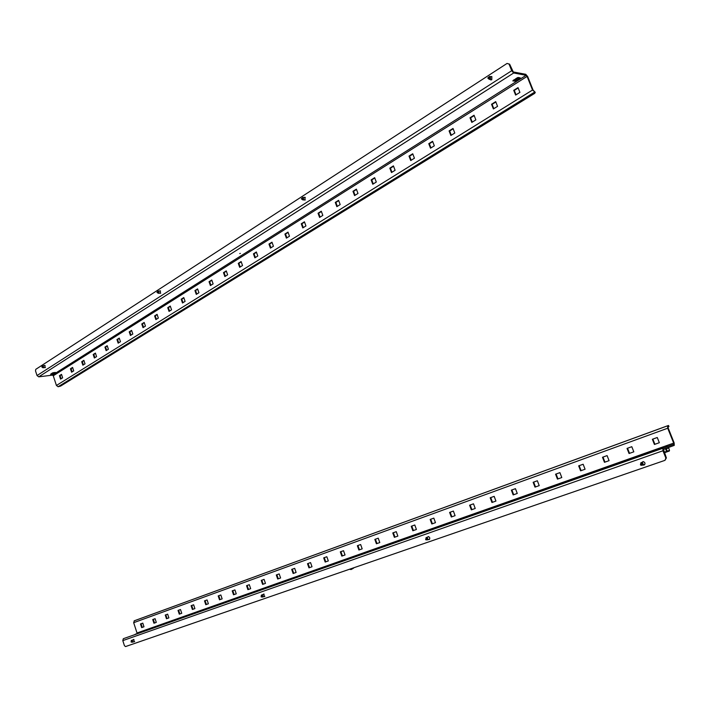 <?xml version="1.0" encoding="UTF-8"?>
<svg xmlns="http://www.w3.org/2000/svg" width="710" height="710" viewBox="0 0 710 710"><rect width="100%" height="100%" fill="white"/><g stroke="black" fill="none" stroke-linecap="round" stroke-linejoin="round"><path stroke-width="1.06" d="M348.193 559.143L348.654 558.983L348.193 559.143M348.077 559.338L348.805 559.081M642.923 465.032L644.005 465.05C645.523 463.657 645.284 462.512 643.287 461.615L641.831 462.45M428.299 539.538L429.08 539.573C430.224 538.322 429.967 537.328 428.316 536.591L427.411 537.186M263.836 596.622L264.431 596.675L263.721 594.03L263.09 594.492M133.791 641.751L134.27 641.804L133.622 639.435L133.16 639.816M135.246 634.474L662.891 448.258L662.971 450.761L122.803 640.615L124.427 645.656L125.528 646.57L664.959 460.346L665.891 458.101L662.971 450.761M662.891 448.258L673.648 444.38L673.683 443.102L137.021 632.983L133.675 622.688L134.359 620.762L667.773 425.716M135.282 634.252L137.491 633.684M664.64 447.54L673.648 444.38M664.702 447.548L659.723 449.306M665.891 458.101L666.388 457.915L663.424 449.332L674.243 445.383L674.154 442.933L668.208 428.059L668.154 426.852L668.953 426.568L668.518 425.476L667.631 425.805L667.728 428.219L673.683 443.102M657.265 437.502L652.366 439.268L654.425 444.46L659.341 442.703L657.265 437.502L652.845 439.108L654.904 444.291M631.793 446.705L627.534 448.241L629.548 453.344M607.094 455.607L602.488 457.267L604.458 462.308L609.073 460.657L607.094 455.607L602.994 457.098L604.955 462.13M583.15 464.251L578.677 465.858L580.602 470.828L585.076 469.23L583.15 464.251L579.191 465.689L581.108 470.65M559.906 472.629L555.575 474.2L557.448 479.099L561.796 477.546L559.906 472.629L556.09 474.014L557.971 478.913M537.355 480.768L533.139 482.285L534.985 487.122L539.201 485.613L537.355 480.768L533.672 482.108L535.509 486.936M515.451 488.684L511.892 489.962L513.694 494.728M494.169 496.361L490.734 497.595L492.5 502.298M473.49 503.816L469.621 505.209L471.351 509.851L475.221 508.466L473.49 503.816L470.171 505.014L471.893 509.656M453.379 511.067L449.616 512.425L451.311 517.004L455.074 515.664L453.379 511.067L450.175 512.229L451.862 516.809M433.819 518.122L430.162 519.445L431.822 523.971L435.478 522.658L433.819 518.122L430.721 519.25L432.372 523.767M414.782 524.992L411.223 526.279L412.847 530.743L416.415 529.474L414.782 524.992L411.791 526.083L413.415 530.539M396.26 531.683L393.358 532.731L394.955 537.133M378.217 538.189L374.844 539.405L376.406 543.762L379.788 542.555L378.217 538.189L375.412 539.209L376.974 543.558M360.644 544.526L357.361 545.715L358.887 550.019L362.18 548.839L360.644 544.526L357.929 545.511L359.464 549.815M343.525 550.703L340.321 551.856L341.821 556.116L345.033 554.963L343.525 550.703L340.898 551.661L342.397 555.903M326.831 556.729L323.707 557.856L325.18 562.054L328.313 560.935L326.831 556.729L324.284 557.652L325.757 561.85M310.554 562.595L307.51 563.696L308.957 567.849L312.01 566.757L310.554 562.595L308.087 563.5L309.542 567.645M294.685 568.337L292.289 569.198L293.718 573.298M279.19 573.911L276.288 574.958L277.69 579.014L280.592 577.984L279.19 573.911L276.873 574.754L278.276 578.81M264.076 579.369L261.245 580.389L262.62 584.401L265.46 583.389L264.076 579.369L261.83 580.185L263.206 584.188M249.325 584.703L247.142 585.484L248.491 589.442M234.912 589.895L232.205 590.862L233.537 594.785L236.244 593.826L234.912 589.895L232.8 590.658L234.123 594.581M220.837 594.971L218.192 595.921L219.505 599.799L222.141 598.858L220.837 594.971L218.786 595.717L220.091 599.586M207.08 599.932L204.498 600.864L205.785 604.698L208.367 603.775L207.08 599.932L205.092 600.66L206.379 604.485M193.635 604.778L191.114 605.692L192.383 609.491L194.904 608.585L193.635 604.778L191.709 605.488L192.978 609.278M180.5 609.526L178.032 610.414L179.284 614.168L181.751 613.289L180.5 609.526L178.627 610.209L179.87 613.955M167.649 614.159L165.244 615.029L166.468 618.747L168.882 617.886L167.649 614.159L165.829 614.824L167.054 618.534M155.082 618.703L153.316 619.333L154.523 623.007M142.79 623.131L140.482 623.957L141.672 627.604L143.979 626.779L142.79 623.131L141.077 623.753L142.257 627.391M629.051 453.521L633.817 451.826L631.793 446.696L627.036 448.409L629.051 453.521M513.161 494.914L517.253 493.45L515.451 488.675L511.36 490.148L513.161 494.914M491.959 502.494L495.935 501.065L494.169 496.352L490.193 497.781L491.959 502.494M394.387 537.337L397.857 536.094L396.26 531.675L392.79 532.926L394.387 537.337M293.132 573.503L296.105 572.438L294.677 568.328L291.704 569.393L293.132 573.503M247.905 589.655L250.674 588.67L249.316 584.694L246.556 585.688L247.905 589.655M153.928 623.22L156.289 622.377L155.082 618.694L152.73 619.546L153.928 623.22M642.914 461.642L642.328 462.263M643.393 464.837L644.272 464.917M428.867 539.334L429.364 539.422L428.778 539.635M666.388 457.915L664.959 460.346M122.803 640.615L123.3 638.743M137.021 632.983L137.012 633.639M668.119 426.905L668.953 426.568M141.077 623.753L140.482 623.957M153.316 619.333L152.73 619.546M165.829 614.824L165.244 615.029M178.627 610.209L178.032 610.414M191.709 605.488L191.114 605.692M205.092 600.66L204.498 600.864M218.786 595.717L218.192 595.921M232.8 590.658L232.205 590.862M247.142 585.484L246.556 585.688M261.83 580.185L261.245 580.389M276.873 574.754L276.288 574.958M292.289 569.198L291.704 569.393M308.087 563.5L307.51 563.696M324.284 557.652L323.707 557.856M340.898 551.661L340.321 551.856M357.929 545.511L357.361 545.715M375.412 539.209L374.844 539.405M393.358 532.731L392.79 532.926M411.791 526.083L411.223 526.279M430.721 519.25L430.162 519.445M450.175 512.229L449.616 512.425M470.171 505.014L469.621 505.209M490.734 497.595L490.193 497.781M511.892 489.962L511.36 490.148M533.672 482.108L533.139 482.285M556.09 474.014L555.575 474.2M579.191 465.689L578.677 465.858M602.994 457.098L602.488 457.267M627.534 448.241L627.036 448.409M652.845 439.108L652.366 439.268M353.607 568.133L351.122 569.535L350.021 569.393L353.536 567.858M131.119 642.062L132.033 641.751L131.226 640.642L131.119 642.062M131.696 642.159L132.628 642.168L132.619 641.432L132.255 640.349L131.27 640.633M665.421 448.596L666.14 448.835L666.921 451.897L667.24 451.187L666.042 448.374M667.24 451.187L669.503 450.362L668.678 447.939L666.406 448.755M669.157 450.486L669.193 451.063L667.169 451.764L669.379 451.001L669.415 450.397M665.35 448.764L663.335 449.474L665.447 448.747L666.921 451.897M664.347 452.794L666.663 451.968M669.077 450.788L667.267 451.453L669.29 450.433M665.35 447.007L667.169 446.35M665.456 447.282L667.285 446.625M659.359 449.119L348.858 559.036L660.069 449.181M664.631 447.557L661.498 448.356M664.24 452.518L666.406 451.764L664.24 452.518M138.015 633.497L347.989 559.356L140.216 632.503M135.184 634.278L137.625 633.418M261.138 596.879L262.274 596.489L261.298 595.282L261.138 596.879M261.386 596.933L262.736 597.021L262.886 596.143L262.416 594.962L261.333 595.264M264.874 596.258L262.931 596.95M425.663 539.698L427.083 539.449L426.08 537.896L425.663 539.698M425.893 539.778L427.313 539.902L427.766 538.828L427.118 537.523L426.044 537.639M429.656 539.085L427.695 539.76M640.553 465.023L642.506 464.349L640.899 462.902L640.74 465.139L642.124 465.307L643.145 463.958L642.239 462.512L640.961 462.654L640.455 464.633M642.834 462.077L641.609 462.529M644.866 464.287L642.932 465.014M42.644 367.576L42.476 366.103L41.801 366.919L42.644 367.576M45.369 367.469L42.919 367.753L43.585 367.292L43.008 365.783M157.948 293.035L157.771 291.393L156.928 292.36L157.948 293.035M160.7 293.132L158.224 293.292L158.951 292.751L158.232 291.109M302.602 199.528L302.424 197.664L301.324 198.818L302.602 199.528M301.342 198.835L302.815 199.9L303.667 199.244L303.303 197.797L302.416 197.673M305.238 199.971L302.851 199.9M489.447 78.739L489.288 76.582L487.788 78.002L489.447 78.739M487.797 78.02L489.217 79.307L490.583 78.473L490.228 76.778L489.483 76.458M491.728 79.742L489.501 79.351M491.835 76.831L489.616 76.44M515.274 79.822L515.771 80.496L513.578 80.115M515.726 80.922L520.146 78.26L517.253 77.781M518.078 77.47L520.226 77.86L518.185 77.718M515.407 81.268L512.877 80.771L515.407 81.268L515.771 80.496M513.357 80.257L512.975 81.029M515.593 78.828L517.35 77.852M515.416 79.848L518.256 78.038M53.081 373.061L53.401 373.584L50.996 373.877M55.344 372.679L52.602 372.883L50.765 374.161M53.072 372.714L55.433 372.422L53.135 372.892M53.179 374.099L50.596 374.285L53.179 374.099L53.401 373.584M240.353 253.399L239.749 253.585M44.544 367.567L45.191 367.647L44.783 365.384L44.295 365.632M159.67 293.195L160.513 293.292L160.149 290.772L159.51 291.029M303.96 199.927L305.123 200.051L304.874 197.238L304.013 197.469M490.078 79.458L491.79 79.697L491.835 76.538L490.663 76.627M490.654 79.555L491.134 79.928L490.557 79.831M527.095 76.405L532.535 90.028L535.278 92.362L534.719 93.356L60.607 386.089L58.122 386.737L56.427 385.468L53.277 375.776L527.095 76.405L526.137 75.296L513.676 72.988L511.706 70.725L509.061 64.069L507.064 63.43L35.793 369.324L35.5 370.833L37.026 375.546L511.706 70.725M37.026 375.546L38.748 376.841L52.425 375.137L53.277 375.776M517.359 77.709L513.357 80.514M55.22 372.706L53.374 373.842M535.278 92.362L533.095 90.117L527.654 76.511L525.737 74.293L513.268 71.959L509.638 64.184L509.061 64.069M515.442 79.848L518.282 78.047M61.61 374.631L60.066 375.599L61.096 378.776M72.66 367.691L71.071 368.685L72.127 371.889M83.957 360.6L82.325 361.63L83.389 364.86M95.495 353.358L93.818 354.414L94.9 357.671M107.29 345.947L105.559 347.039L106.66 350.332M119.351 338.377L117.567 339.495L118.676 342.832M131.678 330.638L129.841 331.792L130.968 335.155M144.281 322.722L142.391 323.911L143.544 327.31M157.176 314.628L155.224 315.852L156.395 319.287M170.373 306.347L168.368 307.608L169.557 311.078M183.881 297.863L181.804 299.167L183.02 302.673M197.699 289.183L195.57 290.523L196.803 294.064M211.864 280.29L209.663 281.675L210.914 285.26M226.366 271.185L224.103 272.613L225.372 276.234M241.231 261.857L238.888 263.321L240.184 266.987M256.461 252.29L254.047 253.807L255.369 257.508M272.081 242.483L269.596 244.045L270.936 247.79M288.1 232.427L285.526 234.043L286.902 237.832M304.537 222.106L301.883 223.774L303.276 227.608M321.408 211.518L318.657 213.24L320.077 217.118M338.723 200.646L335.883 202.421L337.33 206.353M356.509 189.472L353.571 191.318L355.053 195.294M374.782 178.006L371.747 179.905L373.247 183.925M393.553 166.211L390.42 168.181L391.955 172.255M412.865 154.097L409.617 156.129L411.188 160.256M432.718 141.627L429.364 143.731L430.961 147.911M453.157 128.794L449.67 130.977L451.311 135.211M474.182 115.588L470.579 117.851L472.256 122.138M495.846 101.992L492.11 104.334L493.823 108.674M518.158 87.978L514.288 90.41L516.037 94.803M61.521 374.374L59.445 375.679L60.563 379.105L62.64 377.809L61.521 374.374M72.58 367.434L70.459 368.765L71.595 372.217L73.716 370.895L72.58 367.434M83.869 360.334L81.703 361.701L82.857 365.188L85.022 363.839L83.869 360.334M95.415 353.092L93.196 354.476L94.368 358.009L96.587 356.624L95.415 353.092M107.201 345.681L104.947 347.101L106.127 350.66L108.39 349.249L107.201 345.681M119.253 338.111L116.946 339.558L118.153 343.161L120.469 341.714L119.253 338.111M131.581 330.372L129.22 331.854L130.445 335.484L132.814 334.011L131.581 330.372M144.183 322.446L141.769 323.973L143.012 327.638L145.435 326.13L144.183 322.446M157.079 314.352L154.611 315.906L155.872 319.615L158.348 318.071L157.079 314.352M170.276 306.063L167.746 307.652L169.033 311.406L171.563 309.817L170.276 306.063M183.775 297.579L181.192 299.203L182.497 302.992L185.088 301.377L183.775 297.579M197.602 288.899L194.948 290.559L196.279 294.393L198.933 292.733L197.602 288.899M211.766 280.006L209.042 281.71L210.4 285.58L213.115 283.885L211.766 280.006M226.268 270.892L223.481 272.64L224.857 276.554L227.644 274.814L226.268 270.892M241.125 261.555L238.276 263.348L239.678 267.306L242.527 265.522L241.125 261.555M256.354 251.988L253.434 253.825L254.863 257.828L257.792 255.999L256.354 251.988M271.974 242.181L268.975 244.062L270.43 248.109L273.43 246.237L271.974 242.181M287.994 232.117L284.914 234.052L286.396 238.143L289.476 236.217L287.994 232.117M304.43 221.795L301.271 223.774L302.779 227.919L305.939 225.949L304.43 221.795M321.293 211.198L318.053 213.231L319.589 217.429L322.828 215.405L321.293 211.198M338.608 200.326L335.28 202.412L336.842 206.654L340.179 204.578L338.608 200.326M356.385 189.153L352.976 191.301L354.565 195.587L357.991 193.457L356.385 189.153M374.658 177.677L371.144 179.887L372.777 184.227L376.291 182.035L374.658 177.677M393.429 165.883L389.825 168.155L391.485 172.548L395.097 170.293L393.429 165.883M412.732 153.759L409.022 156.085L410.717 160.54L414.436 158.224L412.732 153.759M432.594 141.29L428.778 143.686L430.508 148.195L434.325 145.807L432.594 141.29M453.024 128.457L449.093 130.924L450.859 135.486L454.791 133.027L453.024 128.457M474.049 115.242L470.011 117.78L471.813 122.404L475.86 119.884L474.049 115.242M495.704 101.636L491.542 104.255L493.388 108.941L497.559 106.34L495.704 101.636M518.025 87.623L513.729 90.321L515.62 95.069L519.915 92.38L518.025 87.623M491.844 76.538L491.249 76.724M507.064 63.43L509.638 64.184M514.288 90.41L513.729 90.321M492.11 104.334L491.542 104.255M470.579 117.851L470.011 117.78M449.67 130.977L449.093 130.924M429.364 143.731L428.778 143.686M409.617 156.129L409.022 156.085M390.42 168.181L389.825 168.155M371.747 179.905L371.144 179.887M353.571 191.318L352.976 191.301M335.883 202.421L335.28 202.412M318.657 213.24L318.053 213.231M301.883 223.774L301.271 223.774M285.526 234.043L284.914 234.052M269.596 244.045L268.975 244.062M254.047 253.807L253.434 253.825M238.888 263.321L238.276 263.348M224.103 272.613L223.481 272.64M209.663 281.675L209.042 281.71M195.57 290.523L194.948 290.559M181.804 299.167L181.192 299.203M168.368 307.608L167.746 307.652M155.224 315.852L154.611 315.906M142.391 323.911L141.769 323.973M129.841 331.792L129.22 331.854M117.567 339.495L116.946 339.558M105.559 347.039L104.947 347.101M93.818 354.414L93.196 354.476M82.325 361.63L81.703 361.701M71.071 368.685L70.459 368.765M60.066 375.599L59.445 375.679M663.06 448.161L123.513 638.636M667.728 428.219L133.675 622.688M131.909 640.367L131.323 640.686M132.619 641.432L132.033 641.751M132.548 642.026L132.007 641.947M666.264 451.498L664.125 452.243M262.034 594.971L261.422 595.317M262.886 596.143L262.274 596.489M262.789 596.817L262.247 596.702M426.266 539.857L425.734 539.707M426.71 537.532L426.08 537.896M427.766 538.828L427.127 539.201M427.615 539.6L427.083 539.449M641.139 465.245L640.642 465.023M641.787 462.512L641.148 462.902M643.145 463.958L642.506 464.349M642.932 464.864L642.435 464.642M43.301 367.469L42.653 367.514M43.23 366.174L42.573 366.227M158.649 292.937L157.957 292.973M158.587 291.49L157.895 291.526M303.347 199.448L302.611 199.448M303.303 197.797L302.567 197.797M490.237 78.686L489.465 78.65M490.228 76.778L489.456 76.733M514.049 79.813L515.673 80.106M51.59 373.504L53.374 373.283M526.137 75.296L52.425 375.137M38.748 376.841L513.676 72.988M56.427 385.468L532.535 90.028M58.122 386.737L534.452 92.229M673.728 444.327L667.276 446.608M134.137 620.868L667.631 425.805M643.908 464.943L643.411 465.13M131.465 640.429L133.986 639.524M132.743 642.133L134.625 641.449M661.729 448.321L659.759 449.022M261.591 595.033L264.147 594.119M426.311 537.585L428.796 536.68M42.955 365.792L45.12 365.535M158.188 291.118L160.54 290.967M302.744 197.433L305.318 197.495M515.451 79.857L514.306 79.653M519.791 78.313L517.643 77.931M53.17 373.034L52.132 373.158M55.371 372.688L52.922 372.99"/></g></svg>

